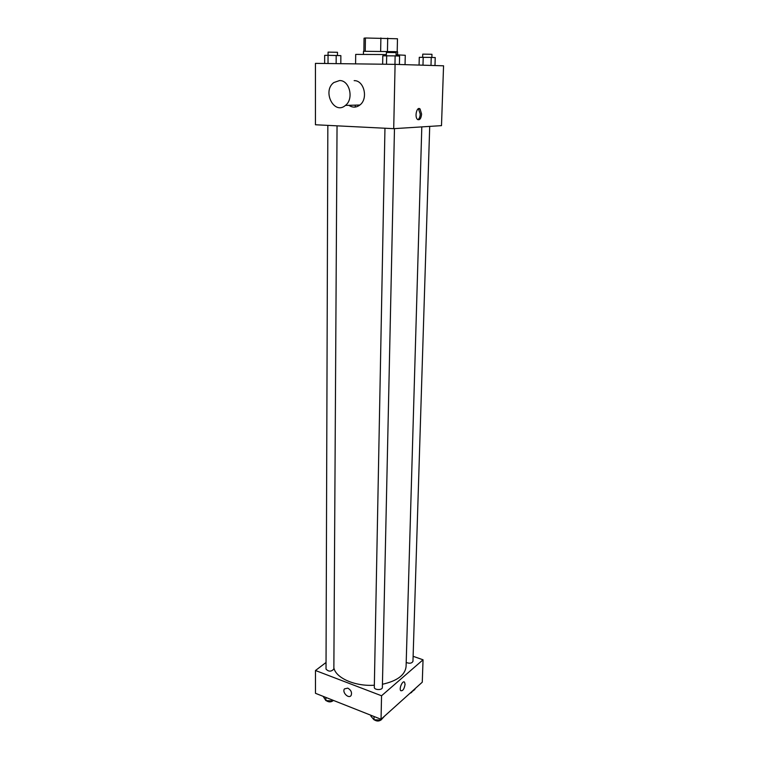 <?xml version="1.0" encoding="UTF-8"?>
<svg xmlns="http://www.w3.org/2000/svg" width="759" height="759" viewBox="0 0 759 759"><rect width="100%" height="100%" fill="white"/><g stroke="black" fill="none" stroke-linecap="round" stroke-linejoin="round"><path stroke-width="1.14" d="M365.25 51.166L365.421 37.997L364.054 38.178L363.884 51.214L364.054 38.178M365.421 37.997L397.479 38.766L397.194 51.802M387.451 51.403L387.707 38.111M363.447 54.25L363.485 51.28L395.003 51.659L397.593 51.878L397.526 54.847M380.648 51.251L380.885 37.95M405.05 64.657L405.268 55.274L396.065 54.8M386.359 54.553L355.696 54.401L355.591 63.87M393.712 128.669L315.44 124.761L315.44 63.367L395.088 64.363L443.56 65.805L441.491 125.643L393.712 128.669L395.088 64.363M421.596 114.106C421.074 118.67 419.708 120.444 417.526 119.429C414.272 116.867 416.966 105.928 420.088 109.002L421.596 114.106M354.149 80.644C364.159 80.245 368.476 98.774 359.87 105.017C356.256 107.702 352.593 107.797 348.874 105.321M339.548 80.558C349.671 80.16 354.111 99.059 345.43 105.416C334.178 115.396 321.911 91.232 333.808 82.56L339.548 80.558M355.288 107.047L355.231 105.15M418.399 108.708L420.249 114.049C420.069 116.952 419.272 118.831 417.858 119.675M421.805 126.895L406.084 666.497C405.154 675.017 397.27 680.937 382.441 684.257M374.348 685.235C354.984 686.534 335.839 678.043 333.865 667.854M394.471 128.622L382.365 687.464C382.508 690.367 374.054 690.168 374.31 687.284L384.955 128.233M429.708 126.392L412.962 661.355C411.814 663.375 409.556 663.745 406.198 662.455M337.043 125.842L333.856 669.049C331.228 671.8 328.619 671.81 326.019 669.096L327.841 125.377M326.038 662.484L315.478 670.51L381.549 695.766L423.048 659.799L413.114 656.298M315.478 670.51L315.478 693.309L381.046 719.276L381.549 695.766M381.046 719.276L422.27 682.199L423.048 659.799M405.069 684.343C404.262 689.011 402.83 691.126 400.761 690.699C398.75 688.793 402.725 679.903 404.547 682.218L405.069 684.343C404.262 689.011 402.83 691.126 400.761 690.699C398.741 688.793 402.725 679.903 404.547 682.218L405.069 684.343M347.802 688.128C351.066 690.073 352.167 692.512 351.104 695.462C348.798 699.248 341.816 692.341 344.444 688.897L347.802 688.128L344.444 688.897C341.816 692.341 348.798 699.248 351.104 695.462M323.116 696.335L325.896 700.614L332.622 700.918L333.296 700.367M325.896 700.614L325.905 697.436M332.622 700.918L332.632 700.102M333.448 700.424C331.161 702.303 328.761 702.379 326.247 700.633M410.771 692.55L414.879 689.495L414.898 688.83M411.454 692.578L411.482 691.914M411.776 692.293L409.775 693.441M370.866 715.244L370.847 716.079L373.978 719.76L380.923 720.073L384.671 716.022M373.978 719.76L374.045 716.505M380.923 720.073L380.942 719.238M381.407 719.636C379.177 721.439 376.777 721.486 374.196 719.769M324.653 63.481L324.672 55.36L328.049 55.312L340.857 55.625L340.81 63.69M328.021 63.528L328.049 55.312M336.152 63.623L336.19 55.445M337.461 55.492L337.48 52.286L328.078 52.115L328.068 55.312M419.072 65.075L419.281 57.304L431.235 57.409L435.239 57.58L434.983 65.549M422.981 65.198L423.209 57.276M430.989 65.435L431.235 57.409M431.871 57.437L431.966 54.287L422.744 54.136L422.659 57.276M382.64 64.211L382.792 55.796L395.135 55.891L399.595 56.081L399.405 64.496M386.521 64.259L386.682 55.749M394.955 64.363L395.135 55.891M396.046 55.929L396.113 52.618L386.397 52.447L386.331 55.758M359.87 105.017L345.43 105.416M418.74 108.954L420.088 109.002"/></g></svg>
